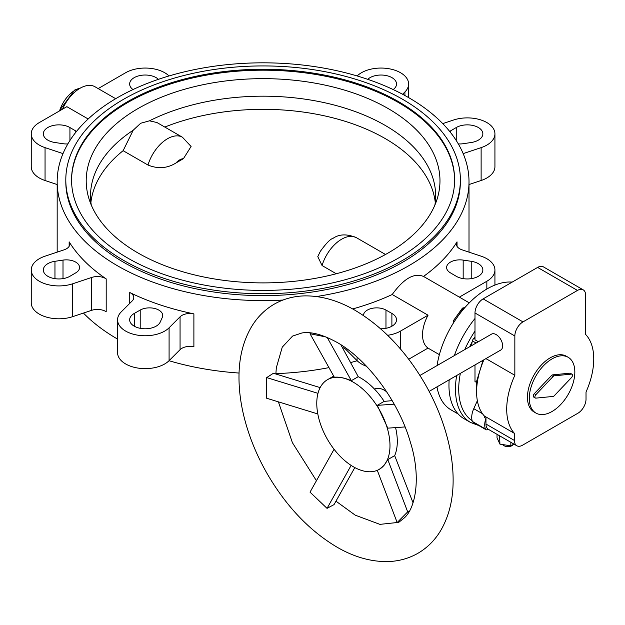 <?xml version="1.0" encoding="UTF-8"?>
<svg xmlns="http://www.w3.org/2000/svg" width="625" height="625" viewBox="0 0 625 625"><rect width="100%" height="100%" fill="white"/><g stroke="black" fill="none" stroke-linecap="round" stroke-linejoin="round"><path stroke-width="0.94" d="M449.164 379.836A73.047 42.172 120 0 0 448.961 385.297A73.047 42.172 120 0 0 464.086 418.742L470.594 422.492L478.828 425.555M436.984 386.867A71.898 41.508 120 0 0 451.078 409.898L458.203 414.016M387.641 335.289A27.609 15.937 0 0 0 400.523 331.086L428.039 315.203A29.906 17.266 120 0 0 422.531 334.82A29.906 17.266 120 0 0 428.039 348.078L408.719 359.234M316.461 296.531A205.914 118.883 0 0 0 469.008 181.711A205.914 118.883 0 0 0 408.695 97.648A205.914 118.883 0 0 0 184.289 71.875A205.914 118.883 0 0 0 57.172 181.711A205.914 118.883 0 0 0 117.484 265.773A205.914 118.883 0 0 0 282.938 300.047M83.438 313.07A205.914 118.883 0 0 0 117.484 339.039A205.914 118.883 0 0 0 117.57 339.086M31.25 269.984A27.609 15.937 0 0 1 45.055 256.18L64.062 249.844A11.5 6.641 180 0 0 69.82 244.094A11.5 6.641 180 0 0 69.148 241.859A205.914 118.883 0 0 0 106.195 278.898L106.195 311.773A11.5 6.641 180 0 0 91.672 310.328L72.664 316.664A27.609 15.937 0 0 1 31.25 302.859L31.25 269.984A27.609 15.937 0 0 0 72.664 283.789L91.672 277.453A11.5 6.641 180 0 1 106.195 278.898M54.961 261.305A15.531 8.969 0 0 0 43.328 269.984A15.531 8.969 0 0 0 62.758 278.664A15.531 8.969 0 0 0 69.93 276.273L75.758 272.852A13.227 7.641 0 0 0 79.562 267.492A13.227 7.641 0 0 0 63.008 260.102L54.961 261.305L54.961 278.664M134.289 313.43A15.531 8.969 0 0 0 129.648 319.82A15.531 8.969 0 0 0 139.172 328.086A15.531 8.969 0 0 0 156.07 326.211A15.531 8.969 0 0 0 160.211 322.07L162.297 317.422A13.227 7.641 0 0 0 162.719 315.508A13.227 7.641 0 0 0 154.602 308.461A13.227 7.641 0 0 0 140.211 310.062L134.289 313.43L134.289 326.211M380.609 328.781A15.531 8.969 0 0 0 396.531 319.82A15.531 8.969 0 0 0 396.039 317.57A15.531 8.969 0 0 0 391.891 313.43L385.969 310.062A13.227 7.641 0 0 0 371.578 308.461A13.227 7.641 0 0 0 363.461 315.508A13.227 7.641 0 0 0 363.461 315.531M76.492 131.43A13.227 7.641 0 0 0 75.758 130.961L69.93 127.539A15.531 8.969 0 0 0 52.977 125.531A15.531 8.969 0 0 0 43.328 133.828A15.531 8.969 0 0 0 47.789 140.117A15.531 8.969 0 0 0 54.961 142.508L63.008 143.711A13.227 7.641 0 0 0 67.859 143.906M158.438 79.328A15.531 8.969 0 0 0 140.977 75.359A15.531 8.969 0 0 0 129.648 83.992A15.531 8.969 0 0 0 130.141 86.242A15.531 8.969 0 0 0 133 89.562M456.25 276.273A15.531 8.969 0 0 0 473.203 278.281A15.531 8.969 0 0 0 482.852 269.984A15.531 8.969 0 0 0 478.391 263.695A15.531 8.969 0 0 0 471.219 261.305L463.172 260.102A13.227 7.641 0 0 0 446.617 267.492A13.227 7.641 0 0 0 450.422 272.852L456.25 276.273M393.18 89.562A15.531 8.969 0 0 0 396.531 83.992A15.531 8.969 0 0 0 387 75.727A15.531 8.969 0 0 0 370.109 77.602A15.531 8.969 0 0 0 367.742 79.328M458.32 143.906A13.227 7.641 0 0 0 463.172 143.711L471.219 142.508A15.531 8.969 0 0 0 482.852 133.828A15.531 8.969 0 0 0 463.422 125.148A15.531 8.969 0 0 0 456.25 127.539L450.422 130.961A13.227 7.641 0 0 0 449.68 131.43M138.016 108.562A176.883 102.125 0 0 0 88.672 197.766A176.883 102.125 0 0 0 209.273 278.055A176.883 102.125 0 0 0 388.164 252.984A176.883 102.125 0 0 0 437.508 197.766A176.883 102.125 0 0 0 344.188 90.016A176.883 102.125 0 0 0 138.016 108.562M90.914 202.375A172.555 99.625 180 0 1 123.125 150.688L133.211 130.211L140.695 123.258L149.477 120.82L156.953 122.531L182.469 137.258A29.906 17.266 120 0 0 167.508 138.742A29.906 17.266 120 0 0 147.992 165.039C157.977 169.094 167.305 168.398 175.984 162.969L183.438 158.664L191.094 146.477L182.469 137.258M133.211 130.211A172.555 99.625 0 0 0 90.531 195.805A172.555 99.625 0 0 0 91.281 205.07M127.656 101.641A191.539 110.586 0 0 0 71.555 179.836A191.539 110.586 0 0 0 189.789 282A191.539 110.586 0 0 0 398.523 258.031A191.539 110.586 0 0 0 454.625 179.836A191.539 110.586 0 0 0 336.391 77.672A191.539 110.586 0 0 0 127.656 101.641M454.625 180.305A191.539 110.586 0 0 0 336.008 78.516A191.539 110.586 0 0 0 127.656 102.578A191.539 110.586 0 0 0 71.555 180.305M65.805 179.836L65.805 181.711A197.289 113.906 0 0 0 123.586 262.258A197.289 113.906 0 0 0 402.594 262.258A197.289 113.906 0 0 0 460.375 181.711L460.375 179.836A197.289 113.906 0 0 0 338.586 74.602A197.289 113.906 0 0 0 123.586 99.289A197.289 113.906 0 0 0 65.805 179.836A197.289 113.906 0 0 0 187.594 285.07A197.289 113.906 0 0 0 402.594 260.375A197.289 113.906 0 0 0 460.375 179.836M385.508 254.484L356.539 237.758C347.117 233.766 339.258 233.969 332.961 238.391C330.414 238.937 326.211 243.25 320.352 251.32L317.781 256.641L322.062 265.539L336.273 273.75M455.117 320.359L463.25 308.547L463.25 309.469M463.25 308.547L464.242 308.312M464.961 307.492L462.812 308.008A0.922 0.531 0 0 0 462.312 308.289L453.641 320.375A0.922 0.531 0 0 0 454.625 321.109M164.812 127.062A172.555 99.625 180 0 1 338.047 119.219A172.555 99.625 180 0 1 435.266 202.375M123.125 150.688L147.992 165.039M434.898 205.07A172.555 99.625 0 0 0 435.648 195.805A172.555 99.625 0 0 0 334.406 105.086A172.555 99.625 0 0 0 149.477 120.82M459.359 297.125L486.844 281.258A27.609 15.937 0 0 0 494.93 269.984A27.609 15.937 0 0 0 481.125 256.18L462.109 249.844A11.5 6.641 180 0 1 456.359 244.094A11.5 6.641 180 0 1 457.031 241.859L457.031 246.32M169.023 75.961A27.609 15.937 0 0 0 125.656 72.727L98.172 88.594M117.57 319.82L117.57 352.695A27.609 15.937 0 0 0 138.031 368.086A27.609 15.937 0 0 0 169.086 360.664L180.062 349.688A11.5 6.641 180 0 1 193.891 346.75L193.891 313.875A205.914 118.883 0 0 1 129.734 292.492A11.5 6.641 180 0 1 133.781 297.555A11.5 6.641 180 0 1 132.242 300.875L121.266 311.852A27.609 15.937 0 0 0 117.57 319.82A27.609 15.937 0 0 0 138.031 335.219A27.609 15.937 0 0 0 169.086 327.789L180.062 316.812A11.5 6.641 180 0 1 193.891 313.875M342.32 347.398A11.5 6.641 180 0 1 346.117 349.688L357.094 360.664A27.609 15.937 0 0 0 366.492 366.25M469.008 184.547L481.125 180.508A27.609 15.937 0 0 0 494.93 166.703L494.93 133.828A27.609 15.937 0 0 0 453.516 120.023L442.742 123.617M88.172 118.984L66.852 106.672L39.336 122.562A27.609 15.937 0 0 0 31.25 133.828L31.25 166.703A27.609 15.937 0 0 0 45.055 180.508L57.172 184.547M402.602 94.273L404.914 91.969A27.609 15.937 0 0 0 408.609 83.992A27.609 15.937 0 0 0 388.211 68.609A27.609 15.937 0 0 0 357.156 75.961M463.172 153.617L481.125 147.633A27.609 15.937 0 0 0 494.93 133.828M423.523 276.43A205.914 118.883 0 0 0 457.031 241.859M352.664 308.953A205.914 118.883 0 0 0 392.211 294.516L428.039 315.203M31.25 133.828A27.609 15.937 0 0 0 45.055 147.633L63.008 153.617M115.68 98.703L95.023 86.773A29.906 17.266 120 0 0 62.523 109.172M169.023 360.727A205.914 118.883 0 0 0 239.062 373.047M275.883 373.633A205.914 118.883 0 0 0 328.961 367.617M350.781 362.539A205.914 118.883 0 0 0 357.156 360.727M392.211 294.516C403.719 278.578 414.148 272.562 423.492 276.453M512.203 282.094A71.898 41.508 120 0 0 437.07 365.562M474.992 318.484A73.047 42.172 120 0 0 454.375 355.578M320.148 387.609L273.414 373.258L266.688 377.594L317.977 393.336M334.07 449.273L310.023 492.148L327.047 508.359L334.039 504.609L354.812 467.57M593.75 359A61.547 35.531 120 0 0 585.617 334.445L585.617 295.125A11.5 6.641 120 0 0 583.234 289.859A11.5 6.641 120 0 0 577.484 290.43L522.984 321.898A11.5 6.641 120 0 0 514.844 335.984L514.844 375.297A61.547 35.531 120 0 0 506.711 409.25A61.547 35.531 120 0 0 514.438 433.375L514.438 440.477A11.5 6.641 120 0 0 516.82 445.75A11.5 6.641 120 0 0 522.578 445.18L577.891 413.242A11.5 6.641 120 0 0 586.023 399.156L586.023 392.047A61.547 35.531 120 0 0 593.75 359M514.844 375.297L486.375 358.859A61.547 35.531 120 0 0 486.32 358.992L485.797 358.688M483.906 359.781A61.547 35.531 120 0 0 476.602 391.867A61.547 35.531 120 0 0 476.625 393.547A61.547 35.531 120 0 0 484.344 416.008L514.438 433.375M483.078 360.258L476.312 382.305L474.992 381.539L474.992 364.93M409.117 511.633L407.688 511.891L387.789 459.609L394.68 455.633A51.766 29.891 -120 0 0 397.305 441.422A51.766 29.891 -120 0 0 395.578 427.602M405.055 426.938L387.789 428.148L377.266 405.359L384.156 401.375A51.766 29.891 -120 0 0 358.242 376.695L351.352 380.672C344.773 377.906 339.102 376.758 334.336 377.234L310.023 333.734L310.781 332.93M389.984 445.648A51.766 29.891 -120 0 0 367.391 393.547A51.766 29.891 -120 0 0 327.5 379.68A51.766 29.891 -120 0 0 316.773 403.375A51.766 29.891 -120 0 0 339.375 455.477A51.766 29.891 -120 0 0 379.266 469.344A51.766 29.891 -120 0 0 389.984 445.648M386.727 391.875A20.133 11.625 -120 0 0 374.484 389.086M419.938 375.461L491.539 334.125A9.203 5.312 60 0 1 498.625 336.586A9.203 5.312 60 0 1 502.648 345.852A9.203 5.312 60 0 1 500.742 350.062L429.141 391.398M513.367 444.391A5.75 3.32 180 0 1 512 445.648A5.75 3.32 180 0 1 502.617 444.562M535.953 413.078L534.125 412.016A32.211 18.594 -60 0 1 527.453 397.273A32.211 18.594 -60 0 1 541.516 364.859A32.211 18.594 -60 0 1 566.336 356.227L568.164 357.289A32.211 18.594 -60 0 1 574.836 372.031A32.211 18.594 -60 0 1 560.781 404.445A32.211 18.594 -60 0 1 535.953 413.078A32.211 18.594 -60 0 1 529.289 398.328A32.211 18.594 -60 0 1 543.344 365.914A32.211 18.594 -60 0 1 568.164 357.289M377.289 470.32L397.164 522.539L398.898 522.219L403.305 518.703C415.727 509.461 421.516 476.938 410.219 441.711C398.578 401.117 367.016 359.047 336.859 342.297C322.672 334.555 311.023 331.453 301.922 332.977L292.57 336.086L282.258 347.148L276.32 367.781L275.867 374.016M397.164 522.539L407.688 511.891M327.203 337.453L351.352 380.672M358.242 376.695L340.812 344.703M326.031 336.969L310.023 333.734M266.688 377.594L266.688 398.258L317.812 413.945M327.047 508.359L351.133 465.406M384.156 401.375L392.18 400.648M394.68 455.633L413.055 502.836M379.383 469.273L384.031 465.375L387.789 459.609M394.195 404.172L377.266 405.359M535.898 394.656L553.062 376.523A2.297 1.328 -60 0 1 554.312 375.805L571.477 374.117A2.297 1.328 -60 0 1 572 374.219A2.297 1.328 -60 0 1 571.477 377.586L554.312 395.711A2.297 1.328 -60 0 1 553.062 396.438L535.898 398.125A2.297 1.328 -60 0 1 535.375 398.023A2.297 1.328 -60 0 1 535.898 394.656L534.273 393.711L551.438 375.586A2.297 1.328 -60 0 1 552.688 374.867L569.852 373.18A2.297 1.328 -60 0 1 570.375 373.281L572 374.219M535.375 398.023L533.75 397.086A2.297 1.328 -60 0 1 534.273 393.711M513.922 444.07L510.852 445.836L510.852 442.305M510.852 445.836L499.945 444.148L499.547 435.773M501.445 436.867L499.945 436.633M499.945 444.148L497.023 437.852L497.023 434.32M583.234 289.859L543.375 266.852A11.5 6.641 120 0 0 537.625 267.422L483.125 298.883A11.5 6.641 120 0 0 474.992 312.977L474.992 339.836L478.32 341.75M474.992 337.281A16.102 9.297 120 0 0 473.859 338.328A3.453 1.992 120 0 0 472.383 340.883A16.102 9.297 120 0 0 471.719 345.562M488.508 429.398A16.102 9.297 -60 0 1 486.875 429.82A3.453 1.992 -60 0 1 485.969 429.68A3.453 1.992 -60 0 1 485.398 428.969A16.102 9.297 -60 0 1 485.969 418.242L485.969 424.047A11.5 6.641 120 0 0 488.352 429.312A11.5 6.641 120 0 0 488.508 429.398L488.203 429.219M486.375 358.352L486.375 358.859M486.32 358.992A16.102 9.297 -60 0 1 486.031 358.555M477.352 400.719L473.773 408.68A16.102 9.297 120 0 0 472.383 421.453A3.453 1.992 120 0 0 472.953 422.164L485.969 429.68M484.344 416L484.344 417.305L485.969 418.242M80.406 88.062A24.156 13.945 120 0 0 75.188 90.133A24.156 13.945 120 0 0 59.57 110.875M474.992 331.086A73.047 42.172 120 0 0 464.75 349.586M456.68 375.5A73.047 42.172 120 0 0 455.469 389.055A73.047 42.172 120 0 0 470.594 422.492M460.375 373.367A70.75 40.844 120 0 0 458.719 389.055A70.75 40.844 120 0 0 472.125 420.672M474.992 337.031A70.75 40.844 120 0 0 474.664 337.562M472.125 341.961A70.75 40.844 120 0 0 469.617 346.781M69.148 241.859L69.148 246.32M69.93 127.539L69.93 140.523M356.539 237.758A29.906 17.266 120 0 0 341.586 239.242A29.906 17.266 120 0 0 322.062 265.539M183.438 158.664A12.656 7.305 120 0 0 179.711 159.875A12.656 7.305 120 0 0 175.984 162.969M486.844 281.258L486.844 289.039M400.523 331.086L400.523 349.055M450.422 130.961L450.422 132.352M456.25 127.539L456.25 140.523M463.172 260.102L463.172 278.625M471.219 261.305L471.219 278.664M75.758 130.961L75.758 132.352M385.969 310.062L385.969 328.312M391.891 313.43L391.891 326.211M140.211 310.062L140.211 328.312M63.008 260.102L63.008 278.625M45.055 147.633L45.055 180.508M72.664 283.789L72.664 316.664M91.672 277.453L91.672 310.328M129.734 292.492L129.734 303.383M169.086 327.789L169.086 360.664M180.062 316.812L180.062 349.688M346.117 348.297L346.117 349.688M357.094 357.133L357.094 360.664M481.125 147.633L481.125 180.508M404.914 91.969L404.914 95.523M551.438 375.586L553.062 376.523M552.688 374.867L554.312 375.805M569.852 373.18L571.477 374.117M473.859 338.328L474.992 338.977M472.383 340.883L476.102 343.031M473.773 408.68L482.492 413.711M472.383 421.453L485.398 428.969M514.438 440.477L485.969 424.047M577.484 290.43L537.625 267.422M522.984 321.898L483.125 298.883M514.844 335.984L474.992 312.977M80.859 87.812L74.609 90.078L59 111.211M439.383 354.664L428.008 348.094M57.172 252.141L57.172 181.711M494.93 285.078L494.93 269.984M408.609 97.602L408.609 83.992M469.008 252.141L469.008 181.711M453.57 322.75L453.57 320.578M469.289 302.859L422.875 276.062M274.164 304.203C283.641 298.82 293.984 296.047 305.211 295.875C321.875 295.828 338.555 300.68 355.266 310.414C382.961 326.953 406.281 351.562 425.211 384.234C435.617 402.492 443.227 421.242 448.031 440.469C451.5 454.445 453.195 467.93 453.125 480.93C453.062 499.859 448.922 516.398 440.695 530.547C434.938 540.18 427.359 547.758 417.961 553.266C408.484 558.656 398.133 561.43 386.914 561.602C370.25 561.648 353.562 556.797 336.859 547.062C309.156 530.523 285.844 505.914 266.914 473.242C256.5 454.977 248.898 436.234 244.086 417.008C240.625 403.031 238.922 389.547 238.992 376.547C239.055 357.617 243.195 341.078 251.422 326.93C257.18 317.297 264.758 309.719 274.164 304.203M278.398 401.852L292.406 442.68L316.438 480.727M335.969 501.18L355.266 515.18L379.906 524.367L397.359 522.5M327.5 379.68L333.703 376.102M476.289 382.289L476.625 393.547M488.352 429.312L516.82 445.75"/></g></svg>
